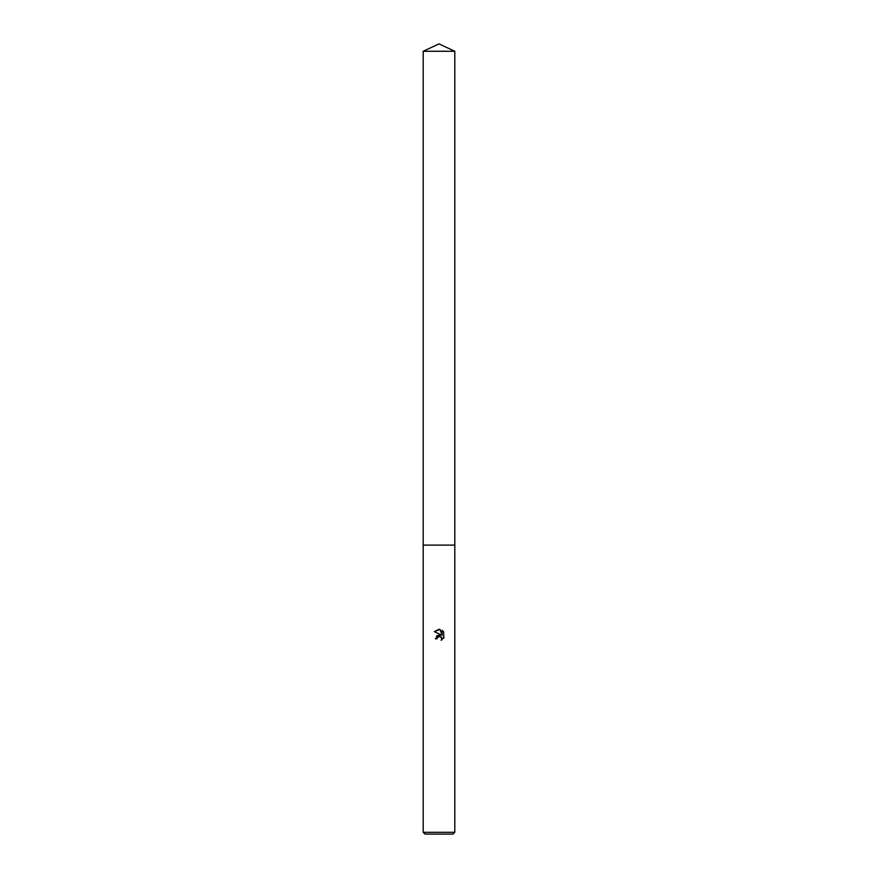 <?xml version="1.0" encoding="UTF-8"?>
<svg xmlns="http://www.w3.org/2000/svg" width="878" height="878" viewBox="0 0 878 878"><rect width="100%" height="100%" fill="white"/><g stroke="black" fill="none" stroke-linecap="round" stroke-linejoin="round"><path stroke-width="1.32" d="M423.196 51.264L454.804 51.264L439 43.9L423.196 51.264L423.196 545.117L454.804 545.117L454.804 832.289L423.196 832.289L425.007 834.1L452.993 834.1L454.804 832.289M441.096 636.813L441.81 639.93L441.886 637.845L439.549 636.287L437.288 637.68L437.024 638.822L435.367 638.822L439 634.673L441.008 634.915L434.303 631.611L440.021 629.405L442.073 635.299L442.073 630.25L443.697 631.897L443.697 638.13M444.18 637.208L441.096 640.292L444.18 637.208M437.024 638.822L437.189 637.9M441.008 634.915L436.432 636.012M437.288 637.68L440.021 636.33M443.697 631.897L442.073 630.25M440.021 629.405L439.143 629.296M439 629.296L434.303 631.611M423.196 832.289L423.196 545.117L454.804 545.117L454.804 51.264"/></g></svg>
